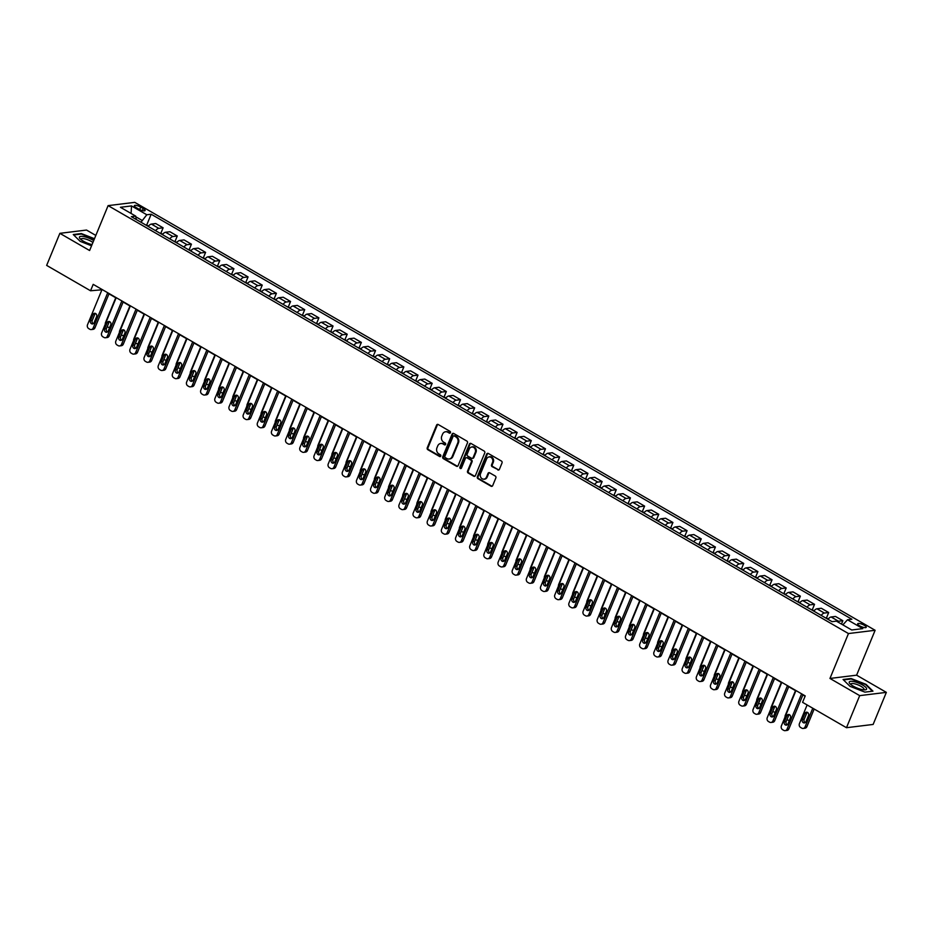 <?xml version="1.0" encoding="UTF-8"?>
<svg xmlns="http://www.w3.org/2000/svg" width="933" height="933" viewBox="0 0 933 933"><rect width="100%" height="100%" fill="white"/><g stroke="black" fill="none" stroke-linecap="round" stroke-linejoin="round"><path stroke-width="1.4" d="M450.452 432.679A0.991 0.851 -97 0 0 450.033 431.349L438.218 424.515A1.411 1.225 -97 0 0 436.586 425.133L427.244 447.793A1.411 1.225 -97 0 0 427.839 449.694L439.653 456.529A0.991 0.851 -97 0 0 440.376 454.768L438.848 453.881A4.537 3.919 -97 0 1 436.947 447.793L437.729 445.904A4.537 3.919 -97 0 1 440.738 443.467A4.537 3.919 -97 0 1 442.953 443.933L444.481 444.819A0.991 0.851 -97 0 0 445.204 443.058L443.676 442.172A4.537 3.919 -97 0 1 441.776 436.084L442.557 434.195A4.537 3.919 -97 0 1 445.566 431.757A4.537 3.919 -97 0 1 447.782 432.224L449.309 433.11A0.991 0.851 -97 0 0 450.452 432.679M864.25 625.262A4.618 1.271 22.4 0 0 857.672 623.792A4.618 1.271 22.4 0 0 859.643 625.833A4.618 1.271 22.4 0 0 866.221 627.303A4.618 1.271 22.4 0 0 864.25 625.262M497.779 469.929A1.411 1.225 -97 0 0 499.412 469.322L502.024 462.955A1.411 1.225 -97 0 0 501.429 461.054L488.309 453.473A1.411 1.225 -97 0 0 486.676 454.091L477.346 476.751A1.411 1.225 -97 0 0 477.929 478.652L491.061 486.233A1.411 1.225 -97 0 0 492.682 485.626L495.855 477.941A1.411 1.225 -97 0 0 495.26 476.04L489.638 472.798A1.411 1.225 -97 0 0 488.017 473.404L486.443 477.218A3.79 3.277 -97 0 1 480.495 473.777L486.641 458.861A3.79 3.277 -97 0 1 492.589 462.301L491.563 464.786A1.411 1.225 -97 0 0 492.158 466.687L498.502 469.847A1.411 1.225 -97 0 0 498.817 469.975M829.962 678.454L859.69 695.633L846.476 727.705L873.136 724.44L886.35 692.368L856.611 675.177L875.119 630.288L848.459 633.554L829.962 678.454L856.611 675.177M95.819 235.431L86.524 230.054L59.864 233.332L89.603 250.522L108.111 205.622L848.459 633.554M59.864 233.332L46.65 265.392L90.548 290.769L101.93 289.778M846.476 727.705L802.578 702.327L805.226 695.913L93.195 284.355L90.548 290.769M467.445 442.965A1.411 1.225 -97 0 0 466.85 441.064L453.73 433.483A1.411 1.225 -97 0 0 452.097 434.102L442.755 456.762A1.411 1.225 -97 0 0 443.35 458.663L456.47 466.243A1.411 1.225 -97 0 0 458.103 465.637L467.445 442.965M471.025 443.478L484.145 451.059A1.411 1.225 -97 0 1 484.74 452.96L475.398 475.632A1.411 1.225 -97 0 1 473.766 476.238L468.144 472.996A1.411 1.225 -97 0 1 467.55 471.095L471.34 461.905A1.411 1.225 -97 0 0 470.745 460.004L467.025 457.846A1.411 1.225 -97 0 0 465.392 458.465L461.45 468.039A0.991 0.851 -97 0 1 459.899 467.13L469.392 444.096A1.411 1.225 -97 0 1 471.025 443.478M136.241 207.651L138.737 209.085A4.478 1.225 22.4 0 0 145.105 210.52A4.478 1.225 22.4 0 0 143.204 208.537L140.708 207.103A4.478 1.225 22.4 0 0 134.34 205.668A4.478 1.225 22.4 0 0 136.241 207.651M875.119 630.288L134.76 202.356L108.111 205.622M136.253 219.488L135.717 216.129L131.355 216.666L832.061 621.67L836.411 621.145L851.712 629.985L862.803 628.62L847.514 619.78L851.864 619.244L151.169 214.228L146.808 214.765L141 222.229M135.717 216.129L120.427 207.289L131.518 205.925L146.808 214.765M859.69 695.633L886.35 692.368M108.974 293.848L116.089 297.954M123.133 302.035L130.247 306.141M137.291 310.211L144.405 314.328M151.449 318.398L158.575 322.515M165.619 326.585L172.733 330.702M179.777 334.772L186.892 338.889M193.936 342.959L201.05 347.076M208.094 351.146L215.22 355.251M222.264 359.333L229.378 363.438M236.422 367.509L243.536 371.626M250.58 375.696L257.695 379.813M264.739 383.883L271.865 388M278.909 392.07L286.023 396.187M293.067 400.257L300.181 404.374M307.225 408.444L314.339 412.549M321.395 416.631L328.509 420.736M335.553 424.807L342.668 428.923M349.712 432.994L356.826 437.111M363.87 441.181L370.984 445.298M378.04 449.368L385.154 453.485M392.198 457.555L399.312 461.672M406.356 465.742L413.471 469.847M420.515 473.929L427.629 478.034M434.685 482.104L441.799 486.221M448.843 490.291L455.957 494.408M463.001 498.479L470.115 502.595M477.16 506.666L484.274 510.783M491.329 514.853L498.444 518.958M505.488 523.04L512.602 527.145M519.646 531.227L526.76 535.332M533.804 539.402L540.918 543.519M547.974 547.589L555.088 551.706M562.133 555.776L569.247 559.893M576.291 563.964L583.405 568.08M590.449 572.151L597.575 576.256M604.619 580.338L611.733 584.443M618.777 588.525L625.891 592.63M632.936 596.7L640.05 600.817M647.094 604.887L654.22 609.004M661.264 613.074L668.378 617.191M675.422 621.261L682.536 625.378M689.58 629.448L696.694 633.554M703.739 637.636L710.864 641.741M717.909 645.811L725.023 649.928M732.067 653.998L739.181 658.115M746.225 662.185L753.339 666.302M760.383 670.372L767.509 674.489M774.553 678.559L781.667 682.676M788.712 686.746L795.826 690.852M802.87 694.933L805.097 696.216M141.816 220.246L135.821 216.783M146.726 224.993L151.169 214.228M160.896 233.18L163.112 227.804L155.741 223.547L151.391 224.083A5.773 2.437 120 0 0 148.23 226.416M175.054 241.367L177.27 235.991L169.911 231.734L165.549 232.27A5.773 2.437 120 0 0 162.4 234.603M189.212 249.554L191.428 244.178L184.069 239.921L179.707 240.457A5.773 2.437 120 0 0 176.559 242.79M203.382 257.741L205.598 252.365L198.228 248.108L193.866 248.633A5.773 2.437 120 0 0 190.717 250.977M217.541 265.928L219.756 260.54L212.386 256.283L208.036 256.82A5.773 2.437 120 0 0 204.875 259.164M231.699 274.104L233.915 268.727L226.556 264.471L222.194 265.007A5.773 2.437 120 0 0 219.045 267.339M245.857 282.291L248.073 276.914L240.714 272.658L236.352 273.194A5.773 2.437 120 0 0 233.203 275.527M260.027 290.478L262.243 285.101L254.872 280.845L250.511 281.381A5.773 2.437 120 0 0 247.362 283.714M274.185 298.665L276.401 293.289L269.031 289.032L264.68 289.568A5.773 2.437 120 0 0 261.532 291.901M288.344 306.852L290.56 301.476L283.2 297.219L278.839 297.755A5.773 2.437 120 0 0 275.69 300.088M302.502 315.039L304.718 309.651L297.359 305.406L292.997 305.931A5.773 2.437 120 0 0 289.848 308.275M316.672 323.226L318.888 317.838L311.517 313.581L307.167 314.118A5.773 2.437 120 0 0 304.006 316.462M330.83 331.402L333.046 326.025L325.675 321.768L321.325 322.305A5.773 2.437 120 0 0 318.176 324.637M344.988 339.589L347.204 334.212L339.845 329.955L335.483 330.492A5.773 2.437 120 0 0 332.335 332.824M359.147 347.776L361.363 342.399L354.004 338.143L349.642 338.679A5.773 2.437 120 0 0 346.493 341.011M373.317 355.963L375.533 350.586L368.162 346.33L363.812 346.866A5.773 2.437 120 0 0 360.651 349.199M387.475 364.15L389.691 358.773L382.332 354.517L377.97 355.053A5.773 2.437 120 0 0 374.821 357.386M401.633 372.337L403.849 366.949L396.49 362.704L392.128 363.229A5.773 2.437 120 0 0 388.979 365.573M415.791 380.524L418.007 375.136L410.648 370.879L406.287 371.416A5.773 2.437 120 0 0 403.138 373.76M429.961 388.699L432.177 383.323L424.807 379.066L420.456 379.603A5.773 2.437 120 0 0 417.296 381.935M444.12 396.887L446.336 391.51L438.976 387.253L434.615 387.79A5.773 2.437 120 0 0 431.466 390.122M458.278 405.074L460.494 399.697L453.135 395.44L448.773 395.977A5.773 2.437 120 0 0 445.624 398.309M472.436 413.261L474.652 407.884L467.293 403.627L462.931 404.164A5.773 2.437 120 0 0 459.782 406.496M486.606 421.448L488.822 416.071L481.451 411.815L477.101 412.351A5.773 2.437 120 0 0 473.941 414.684M500.764 429.635L502.98 424.247L495.621 420.002L491.259 420.526A5.773 2.437 120 0 0 488.111 422.871M514.923 437.822L517.139 432.434L509.78 428.177L505.418 428.714A5.773 2.437 120 0 0 502.269 431.058M529.081 445.997L531.297 440.621L523.938 436.364L519.576 436.901A5.773 2.437 120 0 0 516.427 439.233M543.251 454.184L545.467 448.808L538.096 444.551L533.746 445.088A5.773 2.437 120 0 0 530.585 447.42M557.409 462.371L559.625 456.995L552.266 452.738L547.904 453.275A5.773 2.437 120 0 0 544.755 455.607M571.567 470.559L573.783 465.182L566.424 460.925L562.063 461.462A5.773 2.437 120 0 0 558.914 463.794M585.726 478.746L587.942 473.369L580.583 469.112L576.221 469.649A5.773 2.437 120 0 0 573.072 471.981M599.896 486.933L602.112 481.545L594.741 477.288L590.391 477.824A5.773 2.437 120 0 0 587.23 480.168M614.054 495.108L616.27 489.732L608.911 485.475L604.549 486.011A5.773 2.437 120 0 0 601.4 488.356M628.212 503.295L630.428 497.919L623.069 493.662L618.707 494.198A5.773 2.437 120 0 0 615.558 496.531M642.37 511.482L644.598 506.106L637.227 501.849L632.866 502.386A5.773 2.437 120 0 0 629.717 504.718M656.54 519.669L658.756 514.293L651.386 510.036L647.035 510.573A5.773 2.437 120 0 0 643.875 512.905M670.699 527.856L672.915 522.48L665.556 518.223L661.194 518.76A5.773 2.437 120 0 0 658.045 521.092M684.857 536.043L687.073 530.667L679.714 526.41L675.352 526.935A5.773 2.437 120 0 0 672.203 529.279M699.015 544.231L701.243 538.842L693.872 534.586L689.51 535.122A5.773 2.437 120 0 0 686.361 537.466M713.185 552.406L715.401 547.03L708.03 542.773L703.68 543.309A5.773 2.437 120 0 0 700.52 545.642M727.343 560.593L729.559 555.217L722.2 550.96L717.839 551.496A5.773 2.437 120 0 0 714.69 553.829M741.502 568.78L743.718 563.404L736.359 559.147L731.997 559.683A5.773 2.437 120 0 0 728.848 562.016M755.66 576.967L757.888 571.591L750.517 567.334L746.155 567.87A5.773 2.437 120 0 0 743.006 570.203M769.83 585.154L772.046 579.778L764.675 575.521L760.325 576.058A5.773 2.437 120 0 0 757.164 578.39M783.988 593.341L786.204 587.965L778.845 583.708L774.483 584.233A5.773 2.437 120 0 0 771.334 586.577M798.147 601.528L800.362 596.14L793.003 591.884L788.642 592.42A5.773 2.437 120 0 0 785.493 594.764M812.316 609.704L814.532 604.327L807.162 600.071L802.8 600.607A5.773 2.437 120 0 0 799.651 602.94M826.475 617.891L828.691 612.515L821.32 608.258L816.97 608.794A5.773 2.437 120 0 0 813.809 611.127M841.461 624.06L842.849 620.702L835.49 616.445L831.128 616.981A5.773 2.437 120 0 0 827.979 619.314M163.112 227.804L158.75 228.34A5.773 2.437 120 0 0 155.601 230.673M177.27 235.991L172.908 236.527A5.773 2.437 120 0 0 169.759 238.86M191.428 244.178L187.078 244.714A5.773 2.437 120 0 0 183.918 247.047M205.598 252.365L201.236 252.89A5.773 2.437 120 0 0 198.088 255.234M219.756 260.54L215.395 261.077A5.773 2.437 120 0 0 212.246 263.421M233.915 268.727L229.553 269.264A5.773 2.437 120 0 0 226.404 271.596M248.073 276.914L243.723 277.451A5.773 2.437 120 0 0 240.562 279.783M262.243 285.101L257.881 285.638A5.773 2.437 120 0 0 254.732 287.97M276.401 293.289L272.039 293.825A5.773 2.437 120 0 0 268.891 296.158M290.56 301.476L286.198 302.012A5.773 2.437 120 0 0 283.049 304.345M304.718 309.651L300.368 310.188A5.773 2.437 120 0 0 297.207 312.532M318.888 317.838L314.526 318.375A5.773 2.437 120 0 0 311.377 320.719M333.046 326.025L328.684 326.562A5.773 2.437 120 0 0 325.535 328.894M347.204 334.212L342.843 334.749A5.773 2.437 120 0 0 339.694 337.081M361.363 342.399L357.012 342.936A5.773 2.437 120 0 0 353.852 345.268M375.533 350.586L371.171 351.123A5.773 2.437 120 0 0 368.022 353.455M389.691 358.773L385.329 359.298A5.773 2.437 120 0 0 382.18 361.642M403.849 366.949L399.487 367.485A5.773 2.437 120 0 0 396.338 369.83M418.007 375.136L413.657 375.672A5.773 2.437 120 0 0 410.497 378.017M432.177 383.323L427.815 383.86A5.773 2.437 120 0 0 424.667 386.192M446.336 391.51L441.974 392.047A5.773 2.437 120 0 0 438.825 394.379M460.494 399.697L456.132 400.234A5.773 2.437 120 0 0 452.983 402.566M474.652 407.884L470.302 408.421A5.773 2.437 120 0 0 467.141 410.753M488.822 416.071L484.46 416.596A5.773 2.437 120 0 0 481.311 418.94M502.98 424.247L498.619 424.783A5.773 2.437 120 0 0 495.47 427.127M517.139 432.434L512.788 432.97A5.773 2.437 120 0 0 509.628 435.303M531.297 440.621L526.947 441.157A5.773 2.437 120 0 0 523.798 443.49M545.467 448.808L541.105 449.344A5.773 2.437 120 0 0 537.956 451.677M559.625 456.995L555.263 457.532A5.773 2.437 120 0 0 552.114 459.864M573.783 465.182L569.433 465.719A5.773 2.437 120 0 0 566.273 468.051M587.942 473.369L583.591 473.894A5.773 2.437 120 0 0 580.443 476.238M602.112 481.545L597.75 482.081A5.773 2.437 120 0 0 594.601 484.425M616.27 489.732L611.908 490.268A5.773 2.437 120 0 0 608.759 492.601M630.428 497.919L626.078 498.455A5.773 2.437 120 0 0 622.917 500.788M644.598 506.106L640.236 506.642A5.773 2.437 120 0 0 637.087 508.975M658.756 514.293L654.395 514.829A5.773 2.437 120 0 0 651.246 517.162M672.915 522.48L668.553 523.016A5.773 2.437 120 0 0 665.404 525.349M687.073 530.667L682.723 531.192A5.773 2.437 120 0 0 679.562 533.536M701.243 538.842L696.881 539.379A5.773 2.437 120 0 0 693.732 541.723M715.401 547.03L711.039 547.566A5.773 2.437 120 0 0 707.89 549.899M729.559 555.217L725.198 555.753A5.773 2.437 120 0 0 722.049 558.086M743.718 563.404L739.368 563.94A5.773 2.437 120 0 0 736.207 566.273M757.888 571.591L753.526 572.127A5.773 2.437 120 0 0 750.377 574.46M772.046 579.778L767.684 580.314A5.773 2.437 120 0 0 764.535 582.647M786.204 587.965L781.842 588.49A5.773 2.437 120 0 0 778.693 590.834M800.362 596.14L796.012 596.677A5.773 2.437 120 0 0 792.852 599.021M814.532 604.327L810.171 604.864A5.773 2.437 120 0 0 807.022 607.196M828.691 612.515L824.329 613.051A5.773 2.437 120 0 0 821.18 615.383M842.849 620.702L838.487 621.238A5.773 2.437 120 0 0 837.356 621.681M842.872 624.865L847.514 619.78M131.087 213.447L131.518 205.925M94.478 238.696L81.288 233.553L73.264 234.545L80.18 241.355L91.551 245.787M872.961 691.155L866.034 684.344L851.094 678.513L843.07 679.504L849.986 686.315L864.926 692.134L872.961 691.155M450.138 433.075A0.991 0.851 -97 0 1 450.021 433.017L448.493 432.131A4.537 3.919 -97 0 0 446.289 431.664A4.537 3.919 -97 0 0 445.927 431.734M441.099 443.443A4.537 3.919 -97 0 1 441.461 443.373A4.537 3.919 -97 0 1 443.665 443.84L445.204 444.726A0.991 0.851 -97 0 0 445.309 444.784M437.892 424.387A1.411 1.225 -97 0 0 437.309 425.04L427.967 447.712A1.411 1.225 -97 0 0 428.562 449.613L440.376 456.435A0.991 0.851 -97 0 0 440.481 456.494M453.403 433.355A1.411 1.225 -97 0 0 452.82 434.008L443.478 456.669A1.411 1.225 -97 0 0 444.073 458.57L457.193 466.162A1.411 1.225 -97 0 0 457.52 466.29M454.231 435.956A0.991 0.851 -97 0 0 453.088 436.387L444.889 456.272A0.991 0.851 -97 0 0 445.298 457.613L446.907 458.535A4.537 3.919 -97 0 0 449.123 459.013A4.537 3.919 -97 0 0 452.132 456.564L457.741 442.965A4.537 3.919 -97 0 0 455.84 436.889L454.231 435.956L454.942 435.863A0.991 0.851 -97 0 0 454.114 435.898M449.484 458.943A4.537 3.919 -97 0 0 449.846 458.919A4.537 3.919 -97 0 0 452.855 456.482L452.132 456.564M454.942 435.863L456.564 436.796A4.537 3.919 -97 0 1 458.453 442.883L452.855 456.482M466.698 457.718A1.411 1.225 -97 0 1 467.748 457.765L471.468 459.911A1.411 1.225 -97 0 1 472.063 461.812L468.273 471.002A1.411 1.225 -97 0 0 468.867 472.914L474.489 476.157A1.411 1.225 -97 0 0 474.804 476.285M470.699 443.35A1.411 1.225 -97 0 0 470.115 444.003L460.61 467.048A0.991 0.851 -97 0 0 461.147 468.436M475.27 452.365A3.79 3.277 -97 0 0 469.322 448.925L467.153 454.184A1.411 1.225 -97 0 0 467.748 456.085L471.48 458.243A1.411 1.225 -97 0 0 473.113 457.625L475.27 452.365L475.993 452.283A3.79 3.277 -97 0 0 472.203 446.86M472.518 458.278A1.411 1.225 -97 0 0 473.824 457.532L473.113 457.625M475.993 452.283L473.824 457.532M489.522 456.797A3.79 3.277 -97 0 1 493.312 462.208L492.286 464.692A1.411 1.225 -97 0 0 492.881 466.593L498.502 469.847M484.285 479.189A3.79 3.277 -97 0 0 487.166 477.125L486.443 477.218M489.324 472.669A1.411 1.225 -97 0 0 488.729 473.323L487.166 477.125M487.994 453.345A1.411 1.225 -97 0 0 487.399 453.998L478.058 476.658A1.411 1.225 -97 0 0 478.652 478.571L491.773 486.151A1.411 1.225 -97 0 0 492.099 486.28M105.312 324.101A2.881 2.496 -97 0 1 105.522 322.526L115.739 297.755M148.615 225.961L145.326 224.736M107.225 326.678L107.866 327.051A2.881 2.496 -97 0 0 109.767 327.238M107.715 292.752L93.183 328.008A2.881 2.496 -97 0 1 89.86 329.267L88.728 328.614A2.881 2.496 -97 0 1 87.515 324.742L102.047 289.475M91.259 329.571L93.067 329.349A2.881 2.496 83 0 0 94.979 327.786L109.091 293.545M94.058 322.806A2.309 1.994 83 0 1 90.443 320.707L92.973 314.549A2.309 1.994 83 0 1 96.6 316.649L94.058 322.806M93.405 323.681A2.309 1.994 83 0 1 92.239 320.486L94.781 314.328A2.309 1.994 83 0 1 95.434 313.453M119.471 332.288A2.881 2.496 -97 0 1 119.681 330.714L129.897 305.942M162.785 234.148L159.485 232.923M121.383 334.865L122.025 335.239A2.881 2.496 -97 0 0 123.937 335.414M133.629 340.475A2.881 2.496 -97 0 1 133.851 338.901L144.055 314.129M176.943 242.323L173.643 241.111M135.542 343.052L136.183 343.426A2.881 2.496 -97 0 0 138.096 343.601M147.799 348.662A2.881 2.496 -97 0 1 148.009 347.088L158.213 322.317M191.102 250.511L187.813 249.286M149.7 351.24L150.353 351.613A2.881 2.496 -97 0 0 152.254 351.788M121.873 300.939L107.342 336.195A2.881 2.496 -97 0 1 104.018 337.454L102.887 336.801A2.881 2.496 -97 0 1 101.674 332.918L116.205 297.662M105.429 337.746L107.225 337.524A2.881 2.496 83 0 0 109.138 335.973L123.249 301.732M108.228 330.993A2.309 1.994 83 0 1 104.601 328.894L107.132 322.736A2.309 1.994 83 0 1 110.759 324.836L108.228 330.993M107.563 331.868A2.309 1.994 83 0 1 106.397 328.673L108.939 322.515A2.309 1.994 83 0 1 109.604 321.628M136.031 309.115L121.5 344.382A2.881 2.496 -97 0 1 118.176 345.642L117.045 344.977A2.881 2.496 -97 0 1 115.832 341.105L130.375 305.849M119.587 345.933L121.383 345.711A2.881 2.496 83 0 0 123.308 344.16L137.419 309.919M122.386 339.169A2.309 1.994 83 0 1 118.759 337.081L121.302 330.923A2.309 1.994 83 0 1 124.917 333.023L122.386 339.169M121.722 340.055A2.309 1.994 83 0 1 120.555 336.86L123.098 330.702A2.309 1.994 83 0 1 123.762 329.816M150.201 317.302L135.658 352.569A2.881 2.496 -97 0 1 132.334 353.817L131.203 353.164A2.881 2.496 -97 0 1 130.002 349.292L144.533 314.036M133.746 354.12L135.553 353.899A2.881 2.496 83 0 0 137.466 352.347L151.578 318.106M136.545 347.356A2.309 1.994 83 0 1 132.918 345.268L135.46 339.111A2.309 1.994 83 0 1 139.087 341.198L136.545 347.356M135.88 348.242A2.309 1.994 83 0 1 134.725 345.047L137.256 338.889A2.309 1.994 83 0 1 137.921 338.003M161.957 356.849A2.881 2.496 -97 0 1 162.167 355.263L172.383 330.492M205.26 258.698L201.971 257.473M163.87 359.427L164.511 359.8A2.881 2.496 -97 0 0 166.412 359.975M164.36 325.489L149.828 360.756A2.881 2.496 -97 0 1 146.504 362.004L145.373 361.351A2.881 2.496 -97 0 1 144.16 357.479L158.692 322.212M147.904 362.307L149.712 362.086A2.881 2.496 83 0 0 151.624 360.535L165.736 326.293M150.703 355.543A2.309 1.994 83 0 1 147.087 353.455L149.618 347.298A2.309 1.994 83 0 1 153.245 349.385L150.703 355.543M150.05 356.429A2.309 1.994 83 0 1 148.883 353.234L151.426 347.076A2.309 1.994 83 0 1 152.079 346.19M93.697 240.609A9.377 2.577 22.4 0 0 84.576 236.76A9.377 2.577 22.4 0 0 79.387 237.227A9.377 2.577 22.4 0 0 80.075 238.696A9.377 2.577 22.4 0 0 92.052 244.586M92.903 242.522A7.102 1.948 22.4 0 0 85.883 239.116A7.102 1.948 22.4 0 0 81.054 239.093A7.102 1.948 22.4 0 0 81.019 239.221A7.102 1.948 22.4 0 0 81.078 239.629M73.695 234.976L81.393 234.02L94.326 239.07M853.229 686.152A9.377 2.577 22.4 0 0 864.961 689.872A9.377 2.577 22.4 0 0 862.593 685.009A9.377 2.577 22.4 0 0 852.249 681.347A9.377 2.577 22.4 0 0 849.881 683.656A9.377 2.577 22.4 0 0 853.229 686.152M863.596 689.825A7.102 1.948 22.4 0 0 863.993 689.452A7.102 1.948 22.4 0 0 860.972 686.315A7.102 1.948 22.4 0 0 850.861 684.041A7.102 1.948 22.4 0 0 850.884 684.577M843.502 679.924L851.199 678.979L865.684 684.624L872.378 691.225M176.115 365.025A2.881 2.496 -97 0 1 176.325 363.45L186.542 338.679M219.43 266.885L216.129 265.66M178.028 367.614L178.669 367.987A2.881 2.496 -97 0 0 180.582 368.162M190.274 373.212A2.881 2.496 -97 0 1 190.495 371.637L200.7 346.866M233.588 275.072L230.288 273.847M192.186 375.801L192.828 376.174A2.881 2.496 -97 0 0 194.74 376.349M204.444 381.399A2.881 2.496 -97 0 1 204.654 379.824L214.858 355.053M247.746 283.259L244.458 282.034M206.345 383.976L206.998 384.349A2.881 2.496 -97 0 0 208.899 384.536M218.602 389.586A2.881 2.496 -97 0 1 218.812 388.011L229.028 363.24M261.916 291.434L258.616 290.221M220.853 397.353A2.309 1.994 83 0 1 219.687 394.158L222.229 388A2.309 1.994 83 0 1 222.894 387.113A2.309 1.994 -97 0 0 223.185 387.277M220.515 392.163L221.156 392.536A2.881 2.496 -97 0 0 223.057 392.711M232.76 397.773A2.881 2.496 -97 0 1 232.97 396.198L243.186 371.427M276.075 299.621L272.774 298.408M234.673 400.35L235.314 400.724A2.881 2.496 -97 0 0 237.227 400.898M178.518 333.676L163.986 368.943A2.881 2.496 -97 0 1 160.663 370.191L159.531 369.538A2.881 2.496 -97 0 1 158.318 365.666L172.85 330.399M162.074 370.494L163.87 370.273A2.881 2.496 83 0 0 165.782 368.722L179.894 334.469M164.873 363.73A2.309 1.994 83 0 1 161.246 361.631L163.776 355.473A2.309 1.994 83 0 1 167.404 357.572L164.873 363.73M164.208 364.616A2.309 1.994 83 0 1 163.042 361.409L165.584 355.251A2.309 1.994 83 0 1 166.249 354.377M192.676 341.863L178.145 377.119A2.881 2.496 -97 0 1 174.821 378.378L173.69 377.725A2.881 2.496 -97 0 1 172.477 373.853L187.02 338.586M176.232 378.681L178.028 378.46A2.881 2.496 83 0 0 179.952 376.897L194.064 342.656M179.031 371.917A2.309 1.994 83 0 1 175.404 369.818L177.946 363.66A2.309 1.994 83 0 1 181.562 365.759L179.031 371.917M178.366 372.803A2.309 1.994 83 0 1 177.2 369.596L179.742 363.438A2.309 1.994 83 0 1 180.407 362.564M206.846 350.05L192.303 385.306A2.881 2.496 -97 0 1 188.979 386.565L187.848 385.912A2.881 2.496 -97 0 1 186.647 382.029L201.178 346.773M190.39 386.868L192.198 386.647A2.881 2.496 83 0 0 194.111 385.084L208.222 350.843M193.189 380.104A2.309 1.994 83 0 1 189.562 378.005L192.105 371.847A2.309 1.994 83 0 1 195.732 373.946L193.189 380.104M192.525 380.979A2.309 1.994 83 0 1 191.37 377.783L193.901 371.626A2.309 1.994 83 0 1 194.565 370.751M221.004 358.237L206.473 393.493A2.881 2.496 -97 0 1 203.149 394.752L202.018 394.099A2.881 2.496 -97 0 1 200.805 390.216L215.336 354.96M204.56 395.044L206.356 394.822A2.881 2.496 83 0 0 208.269 393.271L222.381 359.03M207.348 388.291A2.309 1.994 83 0 1 203.732 386.192L206.263 380.034A2.309 1.994 83 0 1 209.89 382.133L207.348 388.291M206.694 389.166A2.309 1.994 83 0 1 205.528 385.97L208.071 379.813A2.309 1.994 83 0 1 208.724 378.926M235.163 366.412L220.631 401.68A2.881 2.496 -97 0 1 217.307 402.939L216.176 402.275A2.881 2.496 -97 0 1 214.963 398.403L229.495 363.147M218.719 403.231L220.515 403.009A2.881 2.496 83 0 0 222.427 401.458L236.55 367.217M221.518 396.467A2.309 1.994 83 0 1 217.89 394.379L220.421 388.221A2.309 1.994 83 0 1 224.048 390.321L221.518 396.467M246.918 405.96A2.881 2.496 -97 0 1 247.14 404.386L257.345 379.603M290.233 307.808L286.932 306.584M248.831 408.537L249.473 408.911A2.881 2.496 -97 0 0 251.385 409.086M249.321 374.599L234.789 409.867A2.881 2.496 -97 0 1 231.466 411.115L230.334 410.462A2.881 2.496 -97 0 1 229.121 406.59L243.665 371.334M232.877 411.418L234.673 411.196A2.881 2.496 83 0 0 236.597 409.645L250.709 375.404M235.676 404.654A2.309 1.994 83 0 1 232.049 402.566L234.591 396.408A2.309 1.994 83 0 1 238.218 398.496L235.676 404.654M235.011 405.54A2.309 1.994 83 0 1 233.845 402.345L236.387 396.187A2.309 1.994 83 0 1 237.052 395.3M261.088 414.147A2.881 2.496 -97 0 1 261.298 412.561L271.503 387.79M304.391 315.995L301.102 314.771M262.989 416.724L263.642 417.098A2.881 2.496 -97 0 0 265.543 417.273M263.491 382.787L248.948 418.054A2.881 2.496 -97 0 1 245.624 419.302L244.493 418.649A2.881 2.496 -97 0 1 243.291 414.777L257.823 379.509M247.035 419.605L248.843 419.384A2.881 2.496 83 0 0 250.755 417.832L264.867 383.591M249.834 412.841A2.309 1.994 83 0 1 246.207 410.753L248.749 404.595A2.309 1.994 83 0 1 252.377 406.683L249.834 412.841M249.169 413.727A2.309 1.994 83 0 1 248.015 410.532L250.545 404.374A2.309 1.994 83 0 1 251.21 403.488M275.247 422.322A2.881 2.496 -97 0 1 275.457 420.748L285.673 395.977M318.561 324.183L315.261 322.958M277.159 424.912L277.801 425.285A2.881 2.496 -97 0 0 279.702 425.46M277.649 390.974L263.118 426.241A2.881 2.496 -97 0 1 259.794 427.489L258.663 426.836A2.881 2.496 -97 0 1 257.45 422.964L271.981 387.696M261.205 427.792L263.001 427.571A2.881 2.496 83 0 0 264.914 426.019L279.025 391.767M263.992 421.028A2.309 1.994 83 0 1 260.377 418.929L262.908 412.771A2.309 1.994 83 0 1 266.535 414.87L263.992 421.028M263.339 421.914A2.309 1.994 83 0 1 262.173 418.707L264.715 412.549A2.309 1.994 83 0 1 265.369 411.675M289.405 430.51A2.881 2.496 -97 0 1 289.615 428.935L299.831 404.164M332.719 332.37L329.419 331.145M291.318 433.087L291.959 433.472A2.881 2.496 -97 0 0 293.872 433.647M291.807 399.161L277.276 434.416A2.881 2.496 -97 0 1 273.952 435.676L272.821 435.023A2.881 2.496 -97 0 1 271.608 431.151L286.139 395.884M275.363 435.979L277.159 435.758A2.881 2.496 83 0 0 279.072 434.195L293.195 399.954M278.162 429.215A2.309 1.994 83 0 1 274.535 427.116L277.066 420.958A2.309 1.994 83 0 1 280.693 423.057L278.162 429.215M277.498 430.101A2.309 1.994 83 0 1 276.331 426.894L278.874 420.736A2.309 1.994 83 0 1 279.538 419.862M303.563 438.697A2.881 2.496 -97 0 1 303.785 437.122L313.989 412.351M346.878 340.557L343.577 339.332M305.476 441.274L306.117 441.647A2.881 2.496 -97 0 0 308.03 441.834M305.966 407.348L291.434 442.604A2.881 2.496 -97 0 1 288.11 443.863L286.979 443.21A2.881 2.496 -97 0 1 285.766 439.326L300.309 404.071M289.522 444.166L291.318 443.945A2.881 2.496 83 0 0 293.242 442.382L307.354 408.141M292.321 437.402A2.309 1.994 83 0 1 288.694 435.303L291.236 429.145A2.309 1.994 83 0 1 294.863 431.244L292.321 437.402M291.656 438.277A2.309 1.994 83 0 1 290.501 435.081L293.032 428.923A2.309 1.994 83 0 1 293.697 428.049M317.733 446.884A2.881 2.496 -97 0 1 317.943 445.309L328.148 420.538M361.036 348.732L357.747 347.519M319.634 449.461L320.287 449.834A2.881 2.496 -97 0 0 322.188 450.009M320.136 415.535L305.592 450.791A2.881 2.496 -97 0 1 302.269 452.05L301.137 451.397A2.881 2.496 -97 0 1 299.936 447.513L314.468 412.258M303.68 452.342L305.488 452.12A2.881 2.496 83 0 0 307.4 450.569L321.512 416.328M306.479 445.589A2.309 1.994 83 0 1 302.852 443.49L305.394 437.332A2.309 1.994 83 0 1 309.021 439.431L306.479 445.589M305.814 446.464A2.309 1.994 83 0 1 304.659 443.268L307.19 437.111A2.309 1.994 83 0 1 307.855 436.224M331.891 455.071A2.881 2.496 -97 0 1 332.101 453.496L342.318 428.725M375.206 356.919L371.905 355.706M333.804 457.648L334.446 458.021A2.881 2.496 -97 0 0 336.346 458.196M346.05 463.258A2.881 2.496 -97 0 1 346.271 461.683L356.476 436.901M389.364 365.106L386.064 363.882M347.962 465.835L348.604 466.208A2.881 2.496 -97 0 0 350.516 466.383M360.208 471.445A2.881 2.496 -97 0 1 360.43 469.859L370.634 445.088M403.522 373.293L400.222 372.069M362.121 474.022L362.774 474.396A2.881 2.496 -97 0 0 364.675 474.57M374.378 479.62A2.881 2.496 -97 0 1 374.588 478.046L384.793 453.275M417.681 381.48L414.392 380.256M376.279 482.209L376.932 482.583A2.881 2.496 -97 0 0 378.833 482.758M388.536 487.807A2.881 2.496 -97 0 1 388.746 486.233L398.962 461.462M431.851 389.667L428.55 388.443M390.449 490.385L391.09 490.758A2.881 2.496 -97 0 0 392.991 490.945M402.694 495.994A2.881 2.496 -97 0 1 402.916 494.42L413.121 469.649M446.009 397.855L442.709 396.63M404.607 498.572L405.249 498.945A2.881 2.496 -97 0 0 407.161 499.12M416.853 504.182A2.881 2.496 -97 0 1 417.074 502.607L427.279 477.836M460.167 406.03L456.867 404.817M418.765 506.759L419.418 507.132A2.881 2.496 -97 0 0 421.319 507.307M431.023 512.369A2.881 2.496 -97 0 1 431.233 510.794L441.449 486.023M474.326 414.217L471.037 413.004M432.924 514.946L433.577 515.319A2.881 2.496 -97 0 0 435.478 515.494M445.181 520.556A2.881 2.496 -97 0 1 445.391 518.97L455.607 494.198M488.495 422.404L485.195 421.18M447.094 523.133L447.735 523.506A2.881 2.496 -97 0 0 449.648 523.681M459.339 528.743A2.881 2.496 -97 0 1 459.561 527.157L469.766 502.386M502.654 430.591L499.353 429.367M461.252 531.32L461.893 531.693A2.881 2.496 -97 0 0 463.806 531.868M473.498 536.918A2.881 2.496 -97 0 1 473.719 535.344L483.924 510.573M516.812 438.778L513.523 437.554M475.41 539.507L476.063 539.88A2.881 2.496 -97 0 0 477.964 540.055M487.667 545.105A2.881 2.496 -97 0 1 487.877 543.531L498.094 518.76M530.97 446.965L527.681 445.741M489.918 552.872A2.309 1.994 83 0 1 488.752 549.677L491.294 543.519A2.309 1.994 83 0 1 491.948 542.633A2.309 1.994 -97 0 0 492.251 542.796M489.568 547.683L490.222 548.056A2.881 2.496 -97 0 0 492.123 548.242M501.826 553.292A2.881 2.496 -97 0 1 502.036 551.718L512.252 526.947M545.14 455.152L541.84 453.928M503.738 555.87L504.38 556.243A2.881 2.496 -97 0 0 506.292 556.418M515.984 561.479A2.881 2.496 -97 0 1 516.206 559.905L526.41 535.134M559.299 463.328L555.998 462.115M517.897 564.057L518.538 564.43A2.881 2.496 -97 0 0 520.451 564.605M530.142 569.666A2.881 2.496 -97 0 1 530.364 568.092L540.569 543.321M573.457 471.515L570.168 470.302M532.055 572.244L532.708 572.617A2.881 2.496 -97 0 0 534.609 572.792M544.312 577.854A2.881 2.496 -97 0 1 544.522 576.267L554.738 551.496M587.615 479.702L584.326 478.477M546.213 580.431L546.866 580.804A2.881 2.496 -97 0 0 548.767 580.979M558.47 586.041A2.881 2.496 -97 0 1 558.68 584.455L568.897 559.683M601.785 487.889L598.485 486.664M560.383 588.618L561.025 588.991A2.881 2.496 -97 0 0 562.937 589.166M572.629 594.216A2.881 2.496 -97 0 1 572.85 592.642L583.055 567.87M615.943 496.076L612.643 494.852M574.541 596.805L575.183 597.178A2.881 2.496 -97 0 0 577.095 597.353M334.294 423.71L319.762 458.978A2.881 2.496 -97 0 1 316.439 460.237L315.307 459.572A2.881 2.496 -97 0 1 314.094 455.701L328.626 420.445M317.85 460.529L319.646 460.307A2.881 2.496 83 0 0 321.558 458.756L335.67 424.515M320.637 453.765A2.309 1.994 83 0 1 317.022 451.677L319.553 445.519A2.309 1.994 83 0 1 323.18 447.618L320.637 453.765M319.984 454.651A2.309 1.994 83 0 1 318.818 451.455L321.36 445.298A2.309 1.994 83 0 1 322.013 444.411M348.452 431.897L333.921 467.165A2.881 2.496 -97 0 1 330.597 468.413L329.466 467.76A2.881 2.496 -97 0 1 328.253 463.888L342.784 428.632M332.008 468.716L333.804 468.494A2.881 2.496 83 0 0 335.717 466.943L349.84 432.702M334.807 461.952A2.309 1.994 83 0 1 331.18 459.864L333.711 453.706A2.309 1.994 83 0 1 337.338 455.794L334.807 461.952M334.142 462.838A2.309 1.994 83 0 1 332.976 459.642L335.518 453.485A2.309 1.994 83 0 1 336.183 452.598M362.61 440.084L348.079 475.352A2.881 2.496 -97 0 1 344.755 476.6L343.624 475.947A2.881 2.496 -97 0 1 342.411 472.075L356.954 436.807M346.166 476.903L347.962 476.681A2.881 2.496 83 0 0 349.887 475.13L363.998 440.889M348.965 470.139A2.309 1.994 83 0 1 345.338 468.039L347.881 461.893A2.309 1.994 83 0 1 351.508 463.981L348.965 470.139M348.301 471.025A2.309 1.994 83 0 1 347.146 467.83L349.677 461.672A2.309 1.994 83 0 1 350.341 460.785M376.78 448.272L362.237 483.539A2.881 2.496 -97 0 1 358.925 484.787L357.782 484.134A2.881 2.496 -97 0 1 356.581 480.262L371.112 444.994M360.325 485.09L362.132 484.868A2.881 2.496 83 0 0 364.045 483.317L378.157 449.065M363.124 478.326A2.309 1.994 83 0 1 359.497 476.227L362.039 470.069A2.309 1.994 83 0 1 365.666 472.168L363.124 478.326M362.459 479.212A2.309 1.994 83 0 1 361.304 476.005L363.835 469.847A2.309 1.994 83 0 1 364.5 468.972M390.939 456.459L376.407 491.714A2.881 2.496 -97 0 1 373.083 492.974L371.952 492.321A2.881 2.496 -97 0 1 370.739 488.449L385.271 453.181M374.495 493.277L376.291 493.056A2.881 2.496 83 0 0 378.203 491.493L392.315 457.252M377.282 486.513A2.309 1.994 83 0 1 373.666 484.414L376.197 478.256A2.309 1.994 83 0 1 379.824 480.355L377.282 486.513M376.629 487.399A2.309 1.994 83 0 1 375.463 484.192L378.005 478.034A2.309 1.994 83 0 1 378.658 477.16M405.097 464.646L390.565 499.901A2.881 2.496 -97 0 1 387.242 501.161L386.11 500.508A2.881 2.496 -97 0 1 384.897 496.624L399.429 461.369M388.653 501.464L390.449 501.243A2.881 2.496 83 0 0 392.361 499.68L406.485 465.439M391.452 494.7A2.309 1.994 83 0 1 387.825 492.601L390.356 486.443A2.309 1.994 83 0 1 393.983 488.542L391.452 494.7M390.787 495.575A2.309 1.994 83 0 1 389.621 492.379L392.163 486.221A2.309 1.994 83 0 1 392.828 485.335M419.255 472.833L404.724 508.088A2.881 2.496 -97 0 1 401.4 509.348L400.269 508.695A2.881 2.496 -97 0 1 399.067 504.811L413.599 469.556M402.811 509.64L404.619 509.418A2.881 2.496 83 0 0 406.531 507.867L420.643 473.626M405.61 502.887A2.309 1.994 83 0 1 401.983 500.788L404.525 494.63A2.309 1.994 83 0 1 408.153 496.729L405.61 502.887M404.945 503.762A2.309 1.994 83 0 1 403.791 500.566L406.321 494.408A2.309 1.994 83 0 1 406.986 493.522M433.425 481.008L418.882 516.276A2.881 2.496 -97 0 1 415.57 517.535L414.427 516.87A2.881 2.496 -97 0 1 413.226 512.998L427.757 477.743M416.969 517.827L418.777 517.605A2.881 2.496 83 0 0 420.69 516.054L434.801 481.813M419.768 511.062A2.309 1.994 83 0 1 416.141 508.975L418.684 502.817A2.309 1.994 83 0 1 422.311 504.916L419.768 511.062M419.115 511.949A2.309 1.994 83 0 1 417.949 508.753L420.48 502.595A2.309 1.994 83 0 1 421.145 501.709M447.583 489.195L433.052 524.463A2.881 2.496 -97 0 1 429.728 525.711L428.597 525.057A2.881 2.496 -97 0 1 427.384 521.185L441.915 485.93M431.139 526.014L432.935 525.792A2.881 2.496 83 0 0 434.848 524.241L448.96 490M433.938 519.249A2.309 1.994 83 0 1 430.311 517.162L432.842 511.004A2.309 1.994 83 0 1 436.469 513.092L433.938 519.249M433.274 520.136A2.309 1.994 83 0 1 432.107 516.94L434.65 510.783A2.309 1.994 83 0 1 435.303 509.896M461.742 497.382L447.21 532.65A2.881 2.496 -97 0 1 443.886 533.898L442.755 533.244A2.881 2.496 -97 0 1 441.542 529.373L456.074 494.105M445.298 534.201L447.094 533.979A2.881 2.496 83 0 0 449.006 532.428L463.13 498.187M448.097 527.437A2.309 1.994 83 0 1 444.47 525.337L447.012 519.191A2.309 1.994 83 0 1 450.627 521.279L448.097 527.437M447.432 528.323A2.309 1.994 83 0 1 446.266 525.127L448.808 518.97A2.309 1.994 83 0 1 449.473 518.083M475.9 505.569L461.369 540.825A2.881 2.496 -97 0 1 458.045 542.085L456.913 541.432A2.881 2.496 -97 0 1 455.712 537.56L470.244 502.292M459.456 542.388L461.264 542.166A2.881 2.496 83 0 0 463.176 540.615L477.288 506.362M462.255 535.624A2.309 1.994 83 0 1 458.628 533.524L461.17 527.367A2.309 1.994 83 0 1 464.797 529.466L462.255 535.624M461.59 536.51A2.309 1.994 83 0 1 460.435 533.303L462.966 527.145A2.309 1.994 83 0 1 463.631 526.27M490.07 513.756L475.527 549.012A2.881 2.496 -97 0 1 472.215 550.272L471.072 549.619A2.881 2.496 -97 0 1 469.87 545.747L484.402 510.479M473.614 550.575L475.422 550.353A2.881 2.496 83 0 0 477.334 548.791L491.446 514.549M476.413 543.811A2.309 1.994 83 0 1 472.786 541.711L475.329 535.554A2.309 1.994 83 0 1 478.956 537.653L476.413 543.811M475.76 544.697A2.309 1.994 83 0 1 474.594 541.49L477.125 535.332A2.309 1.994 83 0 1 477.789 534.457M504.228 521.944L489.697 557.199A2.881 2.496 -97 0 1 486.373 558.459L485.242 557.806A2.881 2.496 -97 0 1 484.029 553.922L498.56 518.666M487.784 558.75L489.58 558.54A2.881 2.496 83 0 0 491.493 556.978L505.604 522.737M490.583 551.998A2.309 1.994 83 0 1 486.956 549.899L489.487 543.741A2.309 1.994 83 0 1 493.114 545.84L490.583 551.998M518.386 530.131L503.855 565.386A2.881 2.496 -97 0 1 500.531 566.646L499.4 565.993A2.881 2.496 -97 0 1 498.187 562.109L512.73 526.853M501.942 566.937L503.738 566.716A2.881 2.496 83 0 0 505.651 565.165L519.774 530.924M504.741 560.185A2.309 1.994 83 0 1 501.114 558.086L503.657 551.928A2.309 1.994 83 0 1 507.272 554.027L504.741 560.185M504.077 561.06A2.309 1.994 83 0 1 502.91 557.864L505.453 551.706A2.309 1.994 83 0 1 506.118 550.82M532.545 538.306L518.013 573.573A2.881 2.496 -97 0 1 514.689 574.833L513.558 574.168A2.881 2.496 -97 0 1 512.357 570.296L526.888 535.041M516.101 575.125L517.908 574.903A2.881 2.496 83 0 0 519.821 573.352L533.933 539.111M518.9 568.36A2.309 1.994 83 0 1 515.273 566.273L517.815 560.115A2.309 1.994 83 0 1 521.442 562.202L518.9 568.36M518.235 569.247A2.309 1.994 83 0 1 517.08 566.051L519.611 559.893A2.309 1.994 83 0 1 520.276 559.007M546.715 546.493L532.183 581.76A2.881 2.496 -97 0 1 528.859 583.008L527.716 582.355A2.881 2.496 -97 0 1 526.515 578.483L541.047 543.216M530.259 583.312L532.067 583.09A2.881 2.496 83 0 0 533.979 581.539L548.091 547.298M533.058 576.547A2.309 1.994 83 0 1 529.431 574.46L531.973 568.302A2.309 1.994 83 0 1 535.6 570.39L533.058 576.547M532.405 577.434A2.309 1.994 83 0 1 531.239 574.238L533.769 568.08A2.309 1.994 83 0 1 534.434 567.194M560.873 554.68L546.341 589.948A2.881 2.496 -97 0 1 543.018 591.195L541.886 590.542A2.881 2.496 -97 0 1 540.673 586.67L555.205 551.403M544.429 591.499L546.225 591.277A2.881 2.496 83 0 0 548.138 589.726L562.249 555.485M547.228 584.734A2.309 1.994 83 0 1 543.601 582.635L546.132 576.489A2.309 1.994 83 0 1 549.759 578.577L547.228 584.734M546.563 585.621A2.309 1.994 83 0 1 545.397 582.425L547.939 576.267A2.309 1.994 83 0 1 548.592 575.381M575.031 562.867L560.5 598.123A2.881 2.496 -97 0 1 557.176 599.383L556.045 598.729A2.881 2.496 -97 0 1 554.832 594.857L569.375 559.59M558.587 599.686L560.383 599.464A2.881 2.496 83 0 0 562.296 597.913L576.419 563.66M561.386 592.921A2.309 1.994 83 0 1 557.759 590.822L560.301 584.664A2.309 1.994 83 0 1 563.917 586.764L561.386 592.921M560.721 593.808A2.309 1.994 83 0 1 559.555 590.601L562.098 584.443A2.309 1.994 83 0 1 562.762 583.568M586.799 602.403A2.881 2.496 -97 0 1 587.009 600.829L597.213 576.058M630.102 504.263L626.813 503.039M588.7 604.981L589.353 605.354A2.881 2.496 -97 0 0 591.254 605.54M589.189 571.054L574.658 606.31A2.881 2.496 -97 0 1 571.334 607.57L570.203 606.916A2.881 2.496 -97 0 1 569.002 603.045L583.533 567.777M572.745 607.873L574.553 607.651A2.881 2.496 83 0 0 576.466 606.088L590.577 571.847M575.544 601.109A2.309 1.994 83 0 1 571.917 599.009L574.46 592.852A2.309 1.994 83 0 1 578.087 594.951L575.544 601.109M574.88 601.995A2.309 1.994 83 0 1 573.725 598.788L576.256 592.63A2.309 1.994 83 0 1 576.921 591.755M600.957 610.59A2.881 2.496 -97 0 1 601.167 609.016L611.383 584.245M644.26 512.45L640.971 511.226M602.858 613.168L603.511 613.541A2.881 2.496 -97 0 0 605.412 613.716M603.359 579.241L588.828 614.497A2.881 2.496 -97 0 1 585.504 615.757L584.361 615.104A2.881 2.496 -97 0 1 583.16 611.22L597.691 575.964M586.904 616.048L588.711 615.838A2.881 2.496 83 0 0 590.624 614.276L604.736 580.034M589.703 609.296A2.309 1.994 83 0 1 586.076 607.196L588.618 601.039A2.309 1.994 83 0 1 592.245 603.138L589.703 609.296M589.05 610.17A2.309 1.994 83 0 1 587.883 606.975L590.414 600.817A2.309 1.994 83 0 1 591.079 599.931M615.115 618.777A2.881 2.496 -97 0 1 615.325 617.203L625.542 592.432M658.43 520.626L655.129 519.413M617.028 621.355L617.669 621.728A2.881 2.496 -97 0 0 619.582 621.903M617.518 587.428L602.986 622.684A2.881 2.496 -97 0 1 599.662 623.944L598.531 623.291A2.881 2.496 -97 0 1 597.318 619.407L611.85 584.151M601.074 624.235L602.87 624.014A2.881 2.496 83 0 0 604.782 622.463L618.894 588.222M603.873 617.483A2.309 1.994 83 0 1 600.246 615.383L602.776 609.226A2.309 1.994 83 0 1 606.403 611.325L603.873 617.483M603.208 618.357A2.309 1.994 83 0 1 602.042 615.162L604.584 609.004A2.309 1.994 83 0 1 605.237 608.118M629.274 626.964A2.881 2.496 -97 0 1 629.495 625.39L639.7 600.619M672.588 528.813L669.288 527.6M631.186 629.542L631.828 629.915A2.881 2.496 -97 0 0 633.74 630.09M631.676 595.604L617.145 630.871A2.881 2.496 -97 0 1 613.821 632.131L612.689 631.466A2.881 2.496 -97 0 1 611.477 627.594L626.02 592.338M615.232 632.422L617.028 632.201A2.881 2.496 83 0 0 618.941 630.65L633.064 596.409M618.031 625.658A2.309 1.994 83 0 1 614.404 623.571L616.946 617.413A2.309 1.994 83 0 1 620.562 619.5L618.031 625.658M617.366 626.544A2.309 1.994 83 0 1 616.2 623.349L618.742 617.191A2.309 1.994 83 0 1 619.407 616.305M643.443 635.151A2.881 2.496 -97 0 1 643.653 633.565L653.858 608.794M686.746 537L683.457 535.775M645.344 637.729L645.998 638.102A2.881 2.496 -97 0 0 647.899 638.277M645.846 603.791L631.303 639.058A2.881 2.496 -97 0 1 627.979 640.306L626.848 639.653A2.881 2.496 -97 0 1 625.646 635.781L640.178 600.514M629.39 640.609L631.198 640.388A2.881 2.496 83 0 0 633.11 638.837L647.222 604.596M632.189 633.845A2.309 1.994 83 0 1 628.562 631.758L631.105 625.6A2.309 1.994 83 0 1 634.732 627.687L632.189 633.845M631.524 634.732A2.309 1.994 83 0 1 630.37 631.536L632.901 625.378A2.309 1.994 83 0 1 633.565 624.492M657.602 643.338A2.881 2.496 -97 0 1 657.812 641.752L668.028 616.981M700.905 545.187L697.616 543.962M659.503 645.916L660.156 646.289A2.881 2.496 -97 0 0 662.057 646.464M660.004 611.978L645.473 647.245A2.881 2.496 -97 0 1 642.149 648.493L641.006 647.84A2.881 2.496 -97 0 1 639.805 643.968L654.336 608.701M643.548 648.797L645.356 648.575A2.881 2.496 83 0 0 647.269 647.024L661.38 612.783M646.347 642.032A2.309 1.994 83 0 1 642.72 639.933L645.263 633.787A2.309 1.994 83 0 1 648.89 635.874L646.347 642.032M645.694 642.919A2.309 1.994 83 0 1 644.528 639.711L647.07 633.565A2.309 1.994 83 0 1 647.724 632.679M671.76 651.514A2.881 2.496 -97 0 1 671.97 649.939L682.186 625.168M715.075 553.374L711.774 552.149M673.673 654.103L674.314 654.476A2.881 2.496 -97 0 0 676.227 654.651M674.162 620.165L659.631 655.421A2.881 2.496 -97 0 1 656.307 656.68L655.176 656.027A2.881 2.496 -97 0 1 653.963 652.155L668.495 616.888M657.718 656.984L659.514 656.762A2.881 2.496 83 0 0 661.427 655.211L675.539 620.958M660.517 650.219A2.309 1.994 83 0 1 656.89 648.12L659.421 641.962A2.309 1.994 83 0 1 663.048 644.062L660.517 650.219M659.853 651.106A2.309 1.994 83 0 1 658.686 647.899L661.229 641.741A2.309 1.994 83 0 1 661.894 640.866M685.918 659.701A2.881 2.496 -97 0 1 686.14 658.127L696.345 633.355M729.233 561.561L725.932 560.336M687.831 662.278L688.472 662.652A2.881 2.496 -97 0 0 690.385 662.838M688.321 628.352L673.789 663.608A2.881 2.496 -97 0 1 670.465 664.867L669.334 664.214A2.881 2.496 -97 0 1 668.121 660.342L682.664 625.075M671.877 665.171L673.673 664.949A2.881 2.496 83 0 0 675.597 663.386L689.709 629.145M674.676 658.406A2.309 1.994 83 0 1 671.049 656.307L673.591 650.149A2.309 1.994 83 0 1 677.206 652.249L674.676 658.406M674.011 659.293A2.309 1.994 83 0 1 672.845 656.086L675.387 649.928A2.309 1.994 83 0 1 676.052 649.053M700.088 667.888A2.881 2.496 -97 0 1 700.298 666.314L710.503 641.542M743.391 569.748L740.102 568.524M701.989 670.465L702.642 670.839A2.881 2.496 -97 0 0 704.543 671.014M702.491 636.539L687.948 671.795A2.881 2.496 -97 0 1 684.624 673.055L683.492 672.401A2.881 2.496 -97 0 1 682.291 668.518L696.823 633.262M686.035 673.346L687.843 673.136A2.881 2.496 83 0 0 689.755 671.573L703.867 637.332M688.834 666.594A2.309 1.994 83 0 1 685.207 664.494L687.749 658.336A2.309 1.994 83 0 1 691.376 660.436L688.834 666.594M688.169 667.468A2.309 1.994 83 0 1 687.015 664.273L689.545 658.115A2.309 1.994 83 0 1 690.21 657.229M714.246 676.075A2.881 2.496 -97 0 1 714.456 674.501L724.673 649.73M757.549 577.924L754.261 576.711M716.159 678.653L716.801 679.026A2.881 2.496 -97 0 0 718.702 679.201M716.649 644.715L702.117 679.982A2.881 2.496 -97 0 1 698.794 681.242L697.662 680.589A2.881 2.496 -97 0 1 696.45 676.705L710.981 641.449M700.193 681.533L702.001 681.312A2.881 2.496 83 0 0 703.914 679.76L718.025 645.519M702.992 674.781A2.309 1.994 83 0 1 699.377 672.681L701.908 666.524A2.309 1.994 83 0 1 705.535 668.623L702.992 674.781M702.339 675.655A2.309 1.994 83 0 1 701.173 672.46L703.715 666.302A2.309 1.994 83 0 1 704.368 665.416M728.405 684.262A2.881 2.496 -97 0 1 728.615 682.688L738.831 657.917M771.719 586.111L768.419 584.886M730.317 686.84L730.959 687.213A2.881 2.496 -97 0 0 732.871 687.388M742.563 692.449A2.881 2.496 -97 0 1 742.785 690.863L752.989 666.092M785.878 594.298L782.577 593.073M744.476 695.027L745.117 695.4A2.881 2.496 -97 0 0 747.03 695.575M756.733 700.636A2.881 2.496 -97 0 1 756.943 699.05L767.148 674.279M800.036 602.485L796.747 601.26M758.634 703.214L759.287 703.587A2.881 2.496 -97 0 0 761.188 703.762M770.891 708.812A2.881 2.496 -97 0 1 771.101 707.237L781.318 682.466M814.194 610.672L810.905 609.447M772.804 711.401L773.445 711.774A2.881 2.496 -97 0 0 775.346 711.949M730.807 652.902L716.276 688.169A2.881 2.496 -97 0 1 712.952 689.429L711.821 688.764A2.881 2.496 -97 0 1 710.608 684.892L725.139 649.636M714.363 689.72L716.159 689.499A2.881 2.496 83 0 0 718.072 687.948L732.183 653.706M717.162 682.956A2.309 1.994 83 0 1 713.535 680.868L716.066 674.711A2.309 1.994 83 0 1 719.693 676.798L717.162 682.956M716.497 683.842A2.309 1.994 83 0 1 715.331 680.647L717.874 674.489A2.309 1.994 83 0 1 718.538 673.603M744.966 661.089L730.434 696.356A2.881 2.496 -97 0 1 727.11 697.604L725.979 696.951A2.881 2.496 -97 0 1 724.766 693.079L739.309 657.812M728.521 697.907L730.317 697.686A2.881 2.496 83 0 0 732.242 696.135L746.353 661.894M731.32 691.143A2.309 1.994 83 0 1 727.693 689.055L730.236 682.898A2.309 1.994 83 0 1 733.851 684.985L731.32 691.143M730.656 692.029A2.309 1.994 83 0 1 729.489 688.834L732.032 682.676A2.309 1.994 83 0 1 732.697 681.79M759.135 669.276L744.592 704.543A2.881 2.496 -97 0 1 741.269 705.791L740.137 705.138A2.881 2.496 -97 0 1 738.936 701.266L753.467 665.999M742.68 706.094L744.487 705.873A2.881 2.496 83 0 0 746.4 704.322L760.512 670.069M745.479 699.33A2.309 1.994 83 0 1 741.852 697.231L744.394 691.085A2.309 1.994 83 0 1 748.021 693.172L745.479 699.33M744.814 700.216A2.309 1.994 83 0 1 743.659 697.009L746.19 690.863A2.309 1.994 83 0 1 746.855 689.977M773.294 677.463L758.762 712.719A2.881 2.496 -97 0 1 755.438 713.978L754.307 713.325A2.881 2.496 -97 0 1 753.094 709.453L767.626 674.186M756.838 714.281L758.646 714.06A2.881 2.496 83 0 0 760.558 712.497L774.67 678.256M759.637 707.517A2.309 1.994 83 0 1 756.022 705.418L758.552 699.26A2.309 1.994 83 0 1 762.179 701.359L759.637 707.517M758.984 708.404A2.309 1.994 83 0 1 757.818 705.196L760.36 699.039A2.309 1.994 83 0 1 761.013 698.164M785.05 716.999A2.881 2.496 -97 0 1 785.259 715.424L795.476 690.653M828.364 618.859L825.064 617.634M786.962 719.576L787.604 719.949A2.881 2.496 -97 0 0 789.516 720.136M787.452 685.65L772.921 720.906A2.881 2.496 -97 0 1 769.597 722.165L768.465 721.512A2.881 2.496 -97 0 1 767.253 717.64L781.784 682.373M771.008 722.469L772.804 722.247A2.881 2.496 83 0 0 774.717 720.684L788.828 686.443M773.807 715.704A2.309 1.994 83 0 1 770.18 713.605L772.711 707.447A2.309 1.994 83 0 1 776.338 709.546L773.807 715.704M773.142 716.579A2.309 1.994 83 0 1 771.976 713.383L774.518 707.226A2.309 1.994 83 0 1 775.183 706.351M812.783 708.229L805.086 726.889A2.881 2.496 -97 0 1 801.762 728.137L800.631 727.483A2.881 2.496 -97 0 1 799.429 723.611L807.115 704.951M814.159 709.022L806.893 726.667A2.881 2.496 83 0 1 804.981 728.218L803.173 728.44M807.348 712.322A2.309 1.994 -97 0 0 806.683 713.209L804.153 719.355A2.309 1.994 -97 0 0 805.307 722.562M805.972 721.675L808.514 715.518A2.309 1.994 -97 0 0 804.887 713.43L802.345 719.576A2.309 1.994 -97 0 0 805.972 721.675M801.61 693.837L787.079 729.093A2.881 2.496 -97 0 1 783.755 730.352L782.624 729.699A2.881 2.496 -97 0 1 781.411 725.816L795.954 690.56M785.166 730.644L786.962 730.434A2.881 2.496 83 0 0 788.886 728.871L802.998 694.63M787.965 723.891A2.309 1.994 83 0 1 784.338 721.792L786.881 715.634A2.309 1.994 83 0 1 790.496 717.734L787.965 723.891M787.3 724.766A2.309 1.994 83 0 1 786.134 721.571L788.677 715.413A2.309 1.994 83 0 1 789.341 714.526M158.75 228.34L151.391 224.083M172.908 236.527L165.549 232.27M187.078 244.714L179.707 240.457M201.236 252.89L193.866 248.633M215.395 261.077L208.036 256.82M229.553 269.264L222.194 265.007M243.723 277.451L236.352 273.194M257.881 285.638L250.511 281.381M272.039 293.825L264.68 289.568M286.198 302.012L278.839 297.755M300.368 310.188L292.997 305.931M314.526 318.375L307.167 314.118M328.684 326.562L321.325 322.305M342.843 334.749L335.483 330.492M357.012 342.936L349.642 338.679M371.171 351.123L363.812 346.866M385.329 359.298L377.97 355.053M399.487 367.485L392.128 363.229M413.657 375.672L406.287 371.416M427.815 383.86L420.456 379.603M441.974 392.047L434.615 387.79M456.132 400.234L448.773 395.977M470.302 408.421L462.931 404.164M484.46 416.596L477.101 412.351M498.619 424.783L491.259 420.526M512.788 432.97L505.418 428.714M526.947 441.157L519.576 436.901M541.105 449.344L533.746 445.088M555.263 457.532L547.904 453.275M569.433 465.719L562.063 461.462M583.591 473.894L576.221 469.649M597.75 482.081L590.391 477.824M611.908 490.268L604.549 486.011M626.078 498.455L618.707 494.198M640.236 506.642L632.866 502.386M654.395 514.829L647.035 510.573M668.553 523.016L661.194 518.76M682.723 531.192L675.352 526.935M696.881 539.379L689.51 535.122M711.039 547.566L703.68 543.309M725.198 555.753L717.839 551.496M739.368 563.94L731.997 559.683M753.526 572.127L746.155 567.87M767.684 580.314L760.325 576.058M781.842 588.49L774.483 584.233M796.012 596.677L788.642 592.42M810.171 604.864L802.8 600.607M824.329 613.051L816.97 608.794M838.487 621.238L831.128 616.981M139.682 209.587L140.708 207.103M142.364 210.578L143.204 208.537M448.493 432.131L447.782 432.224M445.204 444.726L444.481 444.819M443.665 443.84L442.953 443.933M440.376 456.435L439.653 456.529M428.562 449.613L427.839 449.694M427.967 447.712L427.244 447.793M437.309 425.04L436.586 425.133M450.021 433.017L449.309 433.11M457.193 466.162L456.47 466.243M444.073 458.57L443.35 458.663M443.478 456.669L442.755 456.762M452.82 434.008L452.097 434.102M458.453 442.883L457.741 442.965M456.564 436.796L455.84 436.889M474.489 476.157L473.766 476.238M468.867 472.914L468.144 472.996M468.273 471.002L467.55 471.095M472.063 461.812L471.34 461.905M471.468 459.911L470.745 460.004M467.748 457.765L467.025 457.846M460.61 467.048L459.899 467.13M470.115 444.003L469.392 444.096M492.881 466.593L492.158 466.687M492.286 464.692L491.563 464.786M493.312 462.208L492.589 462.301M488.729 473.323L488.017 473.404M491.773 486.151L491.061 486.233M478.652 478.571L477.929 478.652M478.058 476.658L477.346 476.751M487.399 453.998L486.676 454.091M94.979 327.786L93.183 328.008M90.443 320.707L92.239 320.486M92.973 314.549L94.781 314.328M109.138 335.973L107.342 336.195M104.601 328.894L106.397 328.673M107.132 322.736L108.939 322.515M123.308 344.16L121.5 344.382M118.759 337.081L120.555 336.86M121.302 330.923L123.098 330.702M137.466 352.347L135.658 352.569M132.918 345.268L134.725 345.047M135.46 339.111L137.256 338.889M151.624 360.535L149.828 360.756M147.087 353.455L148.883 353.234M149.618 347.298L151.426 347.076M165.782 368.722L163.986 368.943M161.246 361.631L163.042 361.409M163.776 355.473L165.584 355.251M179.952 376.897L178.145 377.119M175.404 369.818L177.2 369.596M177.946 363.66L179.742 363.438M194.111 385.084L192.303 385.306M189.562 378.005L191.37 377.783M192.105 371.847L193.901 371.626M208.269 393.271L206.473 393.493M203.732 386.192L205.528 385.97M206.263 380.034L208.071 379.813M222.427 401.458L220.631 401.68M217.89 394.379L219.687 394.158M220.421 388.221L222.229 388M236.597 409.645L234.789 409.867M232.049 402.566L233.845 402.345M234.591 396.408L236.387 396.187M250.755 417.832L248.948 418.054M246.207 410.753L248.015 410.532M248.749 404.595L250.545 404.374M264.914 426.019L263.118 426.241M260.377 418.929L262.173 418.707M262.908 412.771L264.715 412.549M279.072 434.195L277.276 434.416M274.535 427.116L276.331 426.894M277.066 420.958L278.874 420.736M293.242 442.382L291.434 442.604M288.694 435.303L290.501 435.081M291.236 429.145L293.032 428.923M307.4 450.569L305.592 450.791M302.852 443.49L304.659 443.268M305.394 437.332L307.19 437.111M321.558 458.756L319.762 458.978M317.022 451.677L318.818 451.455M319.553 445.519L321.36 445.298M335.717 466.943L333.921 467.165M331.18 459.864L332.976 459.642M333.711 453.706L335.518 453.485M349.887 475.13L348.079 475.352M345.338 468.039L347.146 467.83M347.881 461.893L349.677 461.672M364.045 483.317L362.237 483.539M359.497 476.227L361.304 476.005M362.039 470.069L363.835 469.847M378.203 491.493L376.407 491.714M373.666 484.414L375.463 484.192M376.197 478.256L378.005 478.034M392.361 499.68L390.565 499.901M387.825 492.601L389.621 492.379M390.356 486.443L392.163 486.221M406.531 507.867L404.724 508.088M401.983 500.788L403.791 500.566M404.525 494.63L406.321 494.408M420.69 516.054L418.882 516.276M416.141 508.975L417.949 508.753M418.684 502.817L420.48 502.595M434.848 524.241L433.052 524.463M430.311 517.162L432.107 516.94M432.842 511.004L434.65 510.783M449.006 532.428L447.21 532.65M444.47 525.337L446.266 525.127M447.012 519.191L448.808 518.97M463.176 540.615L461.369 540.825M458.628 533.524L460.435 533.303M461.17 527.367L462.966 527.145M477.334 548.791L475.527 549.012M472.786 541.711L474.594 541.49M475.329 535.554L477.125 535.332M491.493 556.978L489.697 557.199M486.956 549.899L488.752 549.677M489.487 543.741L491.294 543.519M505.651 565.165L503.855 565.386M501.114 558.086L502.91 557.864M503.657 551.928L505.453 551.706M519.821 573.352L518.013 573.573M515.273 566.273L517.08 566.051M517.815 560.115L519.611 559.893M533.979 581.539L532.183 581.76M529.431 574.46L531.239 574.238M531.973 568.302L533.769 568.08M548.138 589.726L546.341 589.948M543.601 582.635L545.397 582.425M546.132 576.489L547.939 576.267M562.296 597.913L560.5 598.123M557.759 590.822L559.555 590.601M560.301 584.664L562.098 584.443M576.466 606.088L574.658 606.31M571.917 599.009L573.725 598.788M574.46 592.852L576.256 592.63M590.624 614.276L588.828 614.497M586.076 607.196L587.883 606.975M588.618 601.039L590.414 600.817M604.782 622.463L602.986 622.684M600.246 615.383L602.042 615.162M602.776 609.226L604.584 609.004M618.941 630.65L617.145 630.871M614.404 623.571L616.2 623.349M616.946 617.413L618.742 617.191M633.11 638.837L631.303 639.058M628.562 631.758L630.37 631.536M631.105 625.6L632.901 625.378M647.269 647.024L645.473 647.245M642.72 639.933L644.528 639.711M645.263 633.787L647.07 633.565M661.427 655.211L659.631 655.421M656.89 648.12L658.686 647.899M659.421 641.962L661.229 641.741M675.597 663.386L673.789 663.608M671.049 656.307L672.845 656.086M673.591 650.149L675.387 649.928M689.755 671.573L687.948 671.795M685.207 664.494L687.015 664.273M687.749 658.336L689.545 658.115M703.914 679.76L702.117 679.982M699.377 672.681L701.173 672.46M701.908 666.524L703.715 666.302M718.072 687.948L716.276 688.169M713.535 680.868L715.331 680.647M716.066 674.711L717.874 674.489M732.242 696.135L730.434 696.356M727.693 689.055L729.489 688.834M730.236 682.898L732.032 682.676M746.4 704.322L744.592 704.543M741.852 697.231L743.659 697.009M744.394 691.085L746.19 690.863M760.558 712.497L758.762 712.719M756.022 705.418L757.818 705.196M758.552 699.26L760.36 699.039M774.717 720.684L772.921 720.906M770.18 713.605L771.976 713.383M772.711 707.447L774.518 707.226M805.086 726.889L806.893 726.667M804.153 719.355L802.345 719.576M806.683 713.209L804.887 713.43M788.886 728.871L787.079 729.093M784.338 721.792L786.134 721.571M786.881 715.634L788.677 715.413M446.289 431.664L445.566 431.757M441.461 443.373L440.738 443.467M454.464 435.758L453.741 435.851M449.846 458.919L449.123 459.013M467.048 457.613L466.337 457.706M472.553 446.802L471.841 446.884M472.891 458.301L472.168 458.383M489.872 456.727L489.16 456.82M484.647 479.165L483.924 479.259"/></g></svg>
